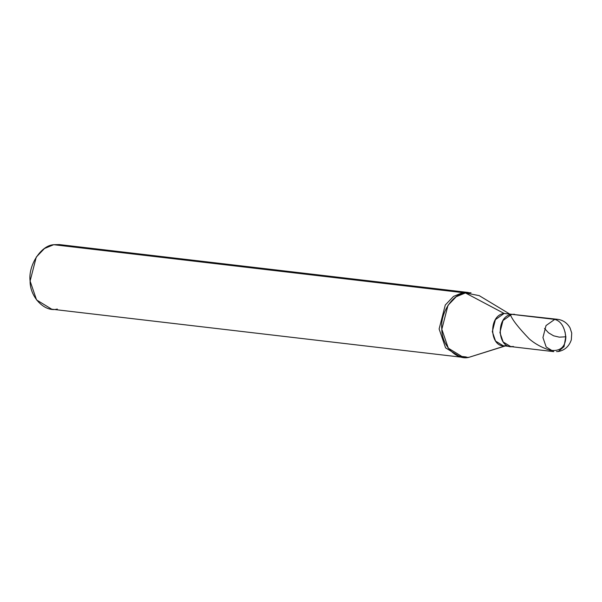 <?xml version="1.0" encoding="UTF-8"?>
<svg xmlns="http://www.w3.org/2000/svg" width="602" height="602" viewBox="0 0 602 602"><rect width="100%" height="100%" fill="white"/><g stroke="black" fill="none" stroke-linecap="round" stroke-linejoin="round"><path stroke-width="0.9" d="M517.208 314.989L554.743 319.384C560.906 321.122 564.578 326.878 565.767 336.661L564.044 346.594L558.28 351.53L564.044 346.594L565.767 336.661C564.578 326.878 560.906 321.122 554.743 319.384L546.029 325.569L542.944 337.556L546.18 347.008L553.75 351.636L546.18 347.008L542.944 337.556L546.029 325.569L554.743 319.384L557.535 319.316L511.715 314.342C495.288 316.148 497.184 350.093 513.514 346.526C497.184 350.093 495.288 316.148 511.715 314.342L514.507 314.274L511.715 314.342L502.994 320.527L499.916 332.522L503.152 341.966L510.722 346.594L503.152 341.966L499.916 332.522L502.994 320.527L511.715 314.342L504.122 313.454L511.715 314.342M553.75 351.636L503.129 345.698L495.551 341.078L492.323 331.627L495.401 319.639L504.122 313.454L557.535 319.316C562.983 320.038 567.152 322.898 570.041 327.894L571.734 333.087L571.328 339.791C569.116 346.368 564.766 350.274 558.28 351.53L556.541 351.568M510.722 346.594L513.514 346.526M463.45 357.43L51.719 309.195L36.572 299.947L30.1 281.051L36.27 257.077L44.48 248.498L53.706 244.705L462.727 292.617L453.502 296.417L445.292 304.996L439.121 328.97L445.593 347.866L460.741 357.114L445.593 347.866L439.121 328.97L445.292 304.996L453.502 296.417L462.727 292.617L465.436 292.941L456.211 296.733L448.001 305.312L441.83 329.286L448.302 348.182L463.45 357.43L469.033 357.295L505.01 345.924L469.033 357.295C456.549 360.801 441.59 345.397 441.83 329.286C439.806 313.552 452.787 293.565 465.436 292.941L504.122 313.454C487.695 315.26 489.592 349.205 505.921 345.638M509.616 314.101L504.122 313.454L465.436 292.941L53.706 244.705C41.056 245.33 28.076 265.316 30.1 281.051C29.852 297.162 44.811 312.566 57.303 309.059M53.706 244.705L59.289 244.57L468.311 292.482L462.727 292.617L471.02 292.805L465.436 292.941L479.2 295.635L509.074 313.642M505.289 345.954L469.033 357.295M458.047 356.008L466.324 356.978M565.895 336.638C565.489 347.121 560.191 351.658 550.002 350.251C542.033 347.693 535.163 343.945 529.369 339.009C518.533 327.751 512.219 319.685 510.436 314.808M565.775 336.819L559.243 337.143L553.584 335.803L548.527 332.808L544.509 328.436M565.639 336.684L565.075 331.958"/></g></svg>
